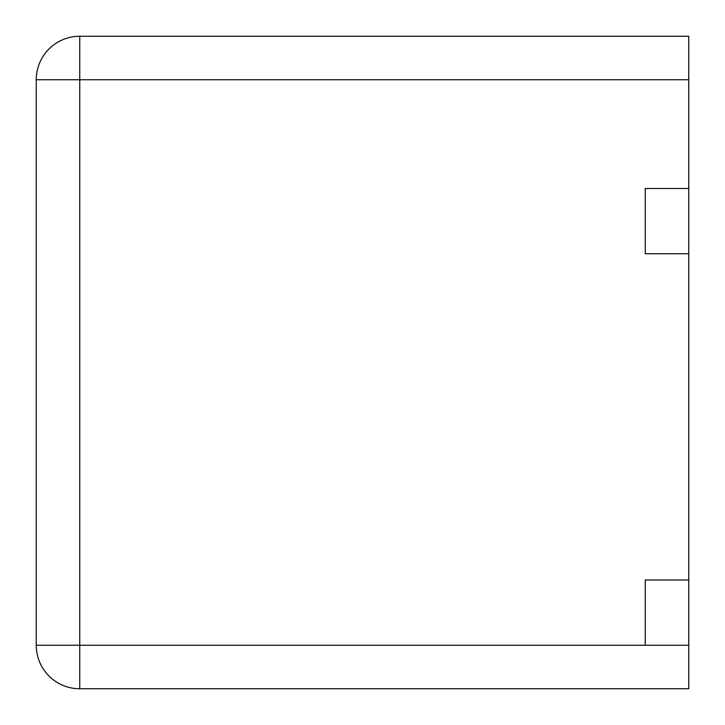 <?xml version="1.0" encoding="UTF-8"?>
<svg xmlns="http://www.w3.org/2000/svg" width="725" height="725" viewBox="0 0 725 725"><rect width="100%" height="100%" fill="white"/><g stroke="black" fill="none" stroke-linecap="round" stroke-linejoin="round"><path stroke-width="1.09" d="M79.75 36.25A43.5 43.5 0 0 0 36.25 79.75L79.75 79.75L79.75 36.25L688.75 36.25L79.75 36.25M79.75 688.75L79.75 645.25L36.25 645.25A43.5 43.5 0 0 0 79.75 688.75L688.75 688.75L688.75 580L645.25 580L645.25 645.25L79.75 645.25L79.75 79.75L688.75 79.75L688.75 36.25M36.25 79.75L36.25 645.25M688.75 79.75L688.75 188.5L645.25 188.5L645.25 253.75L688.75 253.75L688.75 188.5M688.75 253.75L688.75 580M688.75 645.25L645.25 645.25"/></g></svg>
